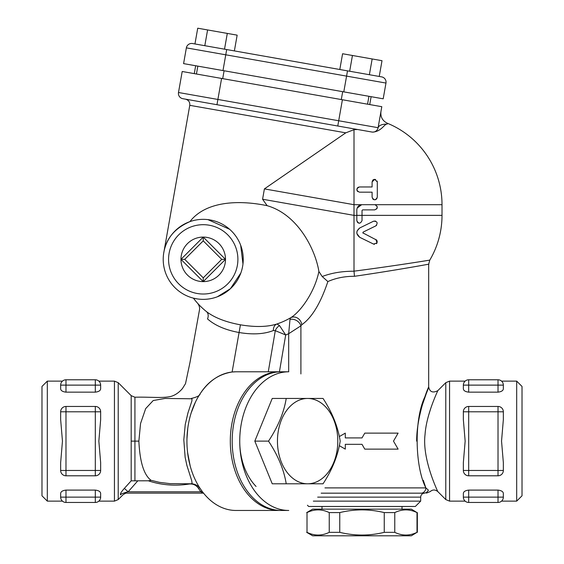 <?xml version="1.0" encoding="UTF-8"?>
<svg xmlns="http://www.w3.org/2000/svg" width="564" height="564" viewBox="0 0 564 564"><rect width="100%" height="100%" fill="white"/><g stroke="black" fill="none" stroke-linecap="round" stroke-linejoin="round"><path stroke-width="0.85" d="M65.981 475.797L65.981 470.461L60.651 470.461A5.337 5.337 0 0 0 65.981 475.797L95.316 475.797A5.337 5.337 0 0 0 100.653 470.461L95.316 470.461L95.316 475.797M65.981 406.454A5.337 5.337 0 0 0 60.651 411.791L65.981 411.791L65.981 406.454L95.316 406.454L95.316 411.791L100.653 411.791A5.337 5.337 0 0 0 95.316 406.454M60.651 470.461L60.651 462.67L62.456 441.126L60.651 419.581L60.651 411.791M100.653 411.791L100.653 419.581L98.848 441.126L100.653 462.67L100.653 470.461M65.981 392.149L65.981 379.784A5.337 5.337 0 0 0 60.651 385.12L100.653 385.12A5.337 5.337 0 0 0 95.316 379.784L95.316 392.149L65.981 392.149C62.59 391.74 60.806 390.619 60.651 388.779L60.651 385.12M99.222 381.483L98.848 381.123L99.222 381.483A5.337 5.337 0 0 0 95.316 379.784L65.981 379.784M100.004 382.582L100.004 382.582A5.337 5.337 0 0 1 100.653 385.12L100.653 388.779C100.491 390.619 98.714 391.74 95.316 392.149M62.075 381.483L62.456 381.123L62.075 381.483M100.653 385.12L100.491 383.809L100.653 385.12M100.618 497.751L100.653 497.131A5.337 5.337 0 0 1 100.004 499.669L99.222 500.761A5.337 5.337 0 0 1 95.316 502.461A5.337 5.337 0 0 0 100.653 497.131L95.316 497.131L95.316 502.461L65.981 502.461L65.981 497.131L60.651 497.131A5.337 5.337 0 0 0 65.981 502.461M62.075 500.761L62.456 501.128L62.075 500.761M60.651 497.131L60.651 493.472C60.806 491.632 62.59 490.511 65.981 490.102L95.316 490.102C98.714 490.511 100.491 491.632 100.653 493.472L100.618 497.744M498.019 475.797A5.337 5.337 0 0 0 503.349 470.461L498.019 470.461L498.019 475.797L468.684 475.797L468.684 470.461L463.347 470.461A5.337 5.337 0 0 0 468.684 475.797M498.019 406.454L498.019 411.791L503.349 411.791A5.337 5.337 0 0 0 498.019 406.454L468.684 406.454A5.337 5.337 0 0 0 463.347 411.791L468.684 411.791L468.684 406.454M503.349 411.791L503.349 419.581L501.544 441.126L503.349 462.67L503.349 470.461M463.347 470.461L463.347 462.67L465.152 441.126L463.347 419.581L463.347 411.791M468.684 392.149L468.684 385.12L503.349 385.12A5.337 5.337 0 0 0 498.019 379.784L498.019 392.149L468.684 392.149C465.286 391.74 463.509 390.619 463.347 388.779L463.347 385.12L468.684 385.12L468.684 379.784A5.337 5.337 0 0 0 463.347 385.12L463.347 388.779M501.925 381.483L501.544 381.123L501.925 381.483A5.337 5.337 0 0 0 498.019 379.784L468.684 379.784M502.707 382.582L502.707 382.582A5.337 5.337 0 0 1 503.349 385.12L503.349 388.779C503.194 390.619 501.41 391.74 498.019 392.149M463.996 382.582L464.778 381.483M498.019 490.102L498.019 502.461A5.337 5.337 0 0 0 503.349 497.131L463.347 497.131A5.337 5.337 0 0 0 468.684 502.461L468.684 490.102L498.019 490.102C501.41 490.511 503.194 491.632 503.349 493.472L503.314 497.744M503.314 497.751L503.349 497.131M502.707 499.669L501.925 500.761M464.778 500.761L465.152 501.128L464.778 500.761M468.684 502.461L498.019 502.461M463.347 493.472L463.347 497.131L463.347 493.472C463.509 491.632 465.286 490.511 468.684 490.102M516.687 501.128L522.017 495.798L522.017 386.453L516.687 381.123L516.687 501.128L501.544 501.128M47.313 381.123L41.983 386.453L41.983 495.798L47.313 501.128L47.313 381.123L62.456 381.123M306.668 512.598L312.667 509.13L411.346 509.13L417.007 512.598C409.598 508.982 402.181 508.982 394.765 512.598L384.253 512.598C369.42 508.982 354.594 508.982 339.761 512.598L329.249 512.598C321.832 508.982 314.416 508.982 307.006 512.598L307.006 532.338C314.416 535.948 321.832 535.948 329.249 532.338L339.761 532.338C354.594 535.948 369.42 535.948 384.253 532.338L394.765 532.338C402.181 535.948 409.598 535.948 417.007 532.338L411.346 535.8L312.667 535.8L306.668 532.338M307.006 512.598L307.006 532.338M307.62 483.792L286.223 483.792C283.932 469.727 278.031 455.5 268.52 441.126C278.031 426.751 283.932 412.524 286.223 398.452L307.62 398.452A42.674 30.174 90 0 0 277.446 441.126A42.674 30.174 90 0 0 307.62 483.792A42.674 30.174 90 0 0 337.794 441.126A42.674 30.174 90 0 0 307.62 398.452L323.045 398.452C332.238 412.524 337.949 426.751 340.184 441.126C337.949 455.5 332.238 469.727 323.045 483.792L307.62 483.792M268.52 441.126L254.815 441.126L272.236 483.792L309.058 483.792M339.309 445.666L345.302 449.127L345.302 444.326L362.003 444.326L364.781 449.127L398.113 449.127L393.496 441.126L398.113 433.124L364.781 433.124L362.003 437.925L345.302 437.925L345.302 433.124L339.309 436.578M364.781 449.127L362.003 444.326M362.003 437.925L364.781 433.124M357.132 208.116L361.665 204.697C358.697 205.169 357.082 206.896 356.822 209.886L356.822 220.616C358.549 223.971 360.283 223.971 362.025 220.616L362.025 210.471L362.61 209.886L374.7 209.886C377.972 208.32 378.056 206.586 374.954 204.697L354.009 204.697L354.009 271.164C392.699 266.173 430.896 259.983 429.789 260.11C430.903 259.983 392.699 266.173 354.009 271.164L354.009 271.171M362.61 209.886L362.025 210.471L362.61 209.886M374.7 204.683L375.321 204.76M375.772 204.915L376.223 205.176M377.133 206.368L377.14 208.194M376.844 208.758L374.7 209.886M359.437 223.217L358.993 223.182M358.366 222.992L357.886 222.709M357.449 222.308L356.822 220.616M372.099 197.21C373.854 200.572 375.589 200.572 377.302 197.21L377.302 181.946L374.7 179.331L372.099 181.946L372.099 186.966L359.423 186.966C356.06 188.693 356.06 190.421 359.423 192.169L372.099 192.169L372.099 197.21M372.099 181.946L372.733 180.233M372.945 180.015L373.784 179.493L375.652 179.507M377.133 181.002L377.302 181.946M376.956 198.507L375.772 199.578M375.328 199.734L374.087 199.734M373.579 199.557L372.635 198.782M357.879 191.661L357.146 190.822M356.906 190.223L357.16 188.291M357.625 187.685L358.5 187.135M376.646 225.262L375.843 225.875C378.084 222.808 377.316 221.257 373.558 221.201L359.733 227.969C355.905 231.113 355.905 234.229 359.733 237.317L356.913 233.616M373.558 221.201L375.462 221.053M363.082 232.121L363.082 233.165L363.082 232.121L375.843 225.875M362.8 232.847L376.759 240.151M356.822 232.805L356.878 231.882M357.111 230.93L359.733 227.969M359.733 237.317L373.544 244.071L377.041 242.887L376.428 243.69M374.447 244.332L373.544 244.071M377.168 240.927L377.041 242.887L375.843 239.411M387.264 124.08L387.405 123.269C382.512 120.872 380.362 116.967 380.947 111.552L378.099 127.704C379.064 125.286 382.117 124.073 387.264 124.08C384.655 123.361 381.567 131.743 372.416 132.117L371.916 132.032A5.337 5.337 0 0 0 378.099 127.704L217.887 99.454L216.964 104.707L372.416 132.117M357.583 129.501L354.009 129.685L354.009 204.697L264.403 188.898L345.781 132.836L354.009 129.685M329.249 512.598L329.249 532.338M339.761 512.598L339.761 532.338M384.253 512.598L384.253 532.338M394.765 512.598L394.765 532.338M417.007 512.598L417.007 532.338M221.73 259.355L203.237 277.848L184.738 259.355L203.237 240.856L221.73 259.355L225.501 259.355L203.237 237.084L180.966 259.355L203.237 281.619L225.501 259.355A22.271 22.271 0 0 1 203.237 281.619A22.271 22.271 0 0 1 180.966 259.355A22.271 22.271 0 0 1 203.237 237.084A22.271 22.271 0 0 1 225.501 259.355M203.237 240.856L203.237 237.084A22.271 22.271 0 0 0 180.966 259.355L184.738 259.355M203.237 277.848L203.237 281.619A22.271 22.271 0 0 1 180.966 259.355M239.735 441.126A69.337 49.033 90 0 0 288.761 510.462L281.217 510.462A69.337 49.033 -90 0 1 232.192 441.126A69.337 49.033 -90 0 1 281.217 371.789L288.761 371.789A69.337 49.033 90 0 0 239.735 441.126A56.005 39.6 -90 0 0 256.077 486.457M254.815 441.126L272.236 398.452L309.058 398.452M345.781 132.836L189.772 105.327L163.842 252.404C166.147 238.487 174.833 228.237 189.892 221.638A40.002 40.002 0 0 0 203.237 299.357A40.002 40.002 0 0 0 242.661 252.58A40.002 40.002 0 0 0 189.892 221.638A40.002 40.002 0 0 0 203.237 299.357A40.002 40.002 0 0 0 242.661 252.58A40.002 40.002 0 0 0 189.892 221.638C205.465 201.369 238.163 199.607 267.174 205.698C297.813 214.489 315.346 249.337 318.893 271.474C314.634 292.462 300.111 312.287 290.523 317.835A74.674 74.674 0 0 1 276.966 323.99C267.308 327.014 255.132 327.289 240.433 324.815C225.833 322.136 214.482 317.715 206.396 311.547A74.674 74.674 0 0 1 193.374 298.123L196.794 298.835M217.373 296.777L230.401 288.719L240.842 272.99M242.971 263.973L240.68 245.269M229.604 229.273L207.912 219.622M318.893 271.474L322.192 276.529L327.867 281.563C335.883 278.017 344.745 276.261 354.46 276.297C386.509 271.658 419.39 265.933 426.708 264.537C437.89 262.464 405.178 268.725 364.732 274.767M289.995 319.421L288.676 333.719L300.901 325.823A8.002 6.063 -149.6 0 0 289.995 319.421L290.523 317.835A8.002 7.015 -120.1 0 1 301.768 324.758C311.906 317.631 320.606 303.235 327.867 281.563M203.118 308.762A74.674 74.674 0 0 1 199.332 305.11M198.528 304.257L197.555 303.206A74.674 74.674 0 0 1 193.374 298.123M240.969 202.61L238.417 202.603M280.273 371.796A69.337 49.033 90 0 0 279.335 371.789A69.337 49.033 90 0 0 230.302 441.126A69.337 49.033 90 0 0 279.335 510.462A69.337 49.033 90 0 0 280.273 510.448M206.396 311.547A8.002 5.901 128.7 0 1 207.524 318.914C196.864 307.387 196.864 307.387 207.524 318.914C214.926 325.47 225.445 330.003 239.08 332.52C252.799 334.812 264.234 334.149 273.385 330.525L275.295 330.666L285.694 334.974L279.427 371.789L273.462 371.789M369.378 74.716L379.234 76.45L382.011 60.693L372.155 58.959L369.378 74.716L365.373 74.011L234.377 50.908L237.155 35.151L197.731 28.2L194.954 43.957L204.81 45.698L207.587 29.941M365.373 74.011L224.521 49.174L227.299 33.417M204.81 45.698L226.686 49.554L225.762 54.807L346.578 76.112L347.502 70.86M372.155 58.959L342.588 53.742L339.81 69.499M349.666 71.24L352.444 55.476M200.995 45.021L192.543 43.534A5.337 5.337 0 0 0 186.367 47.862L183.589 63.619L343.793 91.869L383.189 98.813L385.973 83.056A5.337 5.337 0 0 0 381.645 76.88L373.192 75.386M192.543 43.534L194.954 43.957M307.443 505.238L308.67 506.465L415.344 506.465L420.681 501.128L313.33 501.128M445.786 499.57L437.77 491.554C437.044 489.827 422.027 458.546 425.052 434.52C426.356 414.505 437.509 391.578 437.784 390.683L445.786 382.681L445.786 499.57L449.557 501.128L449.557 381.123L465.152 381.123M430.818 408.237L428.689 415.062M124.362 488.389L131.186 480.831L124.362 488.389C121.175 491.963 119.899 494.12 120.527 494.854C123.911 494.642 123.911 494.642 120.527 494.854A5.337 5.125 -90 0 1 124.299 493.126C127.683 493.126 127.683 493.126 124.299 493.126C123.671 492.964 124.947 492.52 128.134 491.794L124.362 488.389M126.858 493.126C126.533 492.823 125.278 493.345 123.086 494.691L118.214 499.57L118.214 382.681L131.186 395.653L131.186 480.831L148.388 480.796L151.067 480.309C143.919 475.057 139.851 461.994 138.871 441.126L140.549 423.529L145.674 408.611L153.211 400.539L165.083 398.452L191.979 398.783L191.887 400.969L187.911 413.045L185.232 424.572L183.815 439.828L185.133 457.228L186.888 465.42L191.675 480.507L192.084 483.193L191.316 483.792L169.905 483.63L159.436 482.34L151.067 480.309M148.388 480.796A62.23 44.006 180 0 0 189.011 484.053C193.001 483.616 196.152 485.04 198.457 488.332L200.826 491.794L202.892 493.126L124.299 493.126L202.892 493.126A1.332 1.332 0 0 1 203.928 493.62L203.914 493.606M423.966 493.126C427.159 493.126 427.159 493.126 423.966 493.126A5.337 4.914 90 0 0 428.386 490.13C430.762 491.984 430.762 491.984 428.386 490.13L425.855 487.888A5.337 5.104 90 0 1 421.477 493.169L423.966 493.126M300.901 373.946L300.901 325.823L301.768 324.758M422.387 404.846L427.977 388.695M416.662 441.126C416.507 408.005 436.543 369.117 425.228 396.111C413.835 418.756 414.921 466.689 425.855 487.874M324.963 487.888L425.855 487.888L423.275 480.295M378.099 127.704L381.8 106.695L182.2 71.494L178.492 92.51A5.337 5.337 0 0 0 182.821 98.686L216.964 104.707M178.492 92.51A5.337 5.337 0 0 0 182.821 98.686A5.337 5.337 0 0 1 178.492 92.51L217.887 99.454L221.596 78.445M354.46 276.297L354.009 271.235C342.207 271.171 331.604 272.934 322.192 276.529M421.505 261.449L429.789 260.11A88.005 88.005 0 0 0 442.014 215.363L354.009 215.363L262.577 199.24L267.174 205.698M273.385 330.525A8.002 5.901 71.3 0 1 276.966 323.99L280.646 322.636M268.274 371.789L275.295 330.666A8.002 6.253 129.8 0 1 279.525 325.59L276.966 323.99M288.676 371.789L288.676 333.719A88.005 88.005 0 0 1 285.694 334.974L279.525 325.59M191.309 398.452C197.012 397.126 199.966 395.547 200.171 393.728L200.199 393.686C208.06 381.412 218.698 374.179 232.114 372L235.956 371.789A69.337 49.033 90 0 0 186.931 441.126A69.337 49.033 90 0 0 235.963 510.462L279.335 510.462M198.457 488.332L199.522 487.656M137.785 480.852L128.134 491.794L200.826 491.794L201.905 491.011L199.515 487.515M200.199 488.565L199.318 487.197M195.581 480.472L194.192 477.44M188.383 457.94L190.23 466.146L187.608 452.582M186.959 438.757L187.798 428.125M191.189 412.862L195.405 402.167L192.613 408.703M198.006 397.225L199.797 394.299M279.335 371.789L235.963 371.789M95.316 470.461L65.981 470.461L65.981 411.791L95.316 411.791L95.316 470.461M95.316 490.102L95.316 497.131L65.981 497.131L65.981 490.102M498.019 470.461L468.684 470.461L468.684 411.791L498.019 411.791L498.019 470.461M98.848 381.123L114.443 381.123L114.443 501.128L98.848 501.128M442.014 215.363L442.014 204.697L361.665 204.697M343.793 91.869L346.578 76.112L385.973 83.056M186.367 47.862L225.762 54.807L222.984 70.563M134.93 480.613L134.93 441.126L131.186 441.126M138.871 441.126L134.93 441.126L134.93 397.225C150.362 396.795 162.636 398.473 171.068 396.379C172.358 395.97 177.272 394.61 182.426 388.575L185.507 383.654L190.012 362.307L199.466 309.974C199.903 307.831 199.296 305.618 197.668 303.333L197.717 303.39M321.163 493.169L421.477 493.169M317.673 497.131L420.681 497.131C420.913 494.699 422.246 493.366 424.678 493.126M337.773 126.012L342.404 99.743M203.237 294.02A34.672 34.672 0 0 1 173.211 242.019A34.672 34.672 0 0 1 233.256 242.019A34.672 34.672 0 0 1 203.237 294.02M232.114 372L240.433 324.815M264.403 188.898L262.577 199.24M516.687 381.123L501.544 381.123M465.152 501.128L449.557 501.128M47.313 501.128L62.456 501.128M442.014 204.697A88.005 88.005 0 0 0 387.405 123.269M417.346 512.598L417.346 532.338M322.002 506.465L322.002 509.13M402.012 506.465L402.012 509.13M197.83 66.129L196.441 74.011M224.091 70.761L222.702 78.643M342.686 91.671L341.298 99.553M368.948 96.303L367.559 104.185M189.772 105.327C190.026 102.084 188.58 100.025 185.443 99.151M369.723 104.566L371.112 96.684M194.277 73.63L195.666 65.748M445.786 382.681L449.557 381.123M118.214 382.681L114.443 381.123M118.214 499.57L114.443 501.128M131.186 395.66L134.93 397.225M437.784 491.561C435.14 489.481 432.623 489.489 430.24 491.568L426.469 493.126M437.784 390.683C432.757 393.214 429.719 391.959 428.682 386.911L428.682 264.178L429.789 260.11M191.316 483.792C197.738 483.975 200.833 489.312 200.114 488.438L200.037 488.318M199.24 395.167L200.037 393.94M420.681 501.128L420.681 497.131"/></g></svg>

